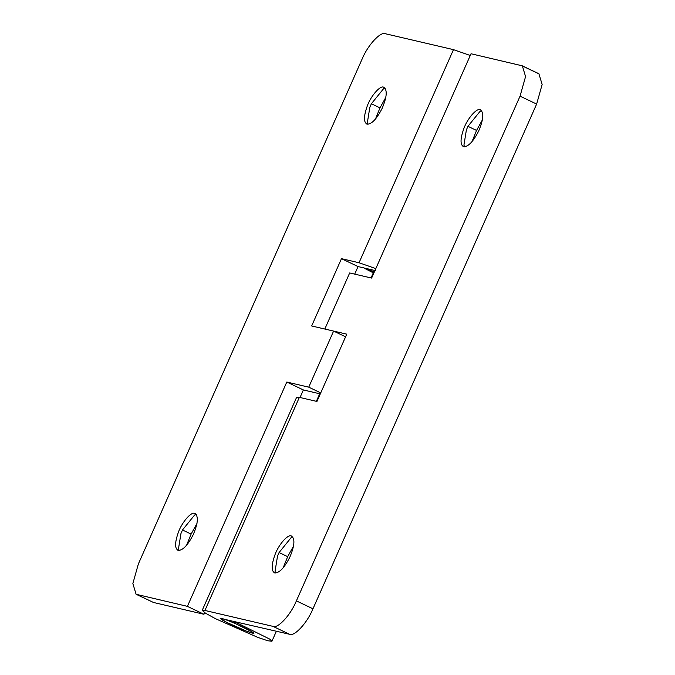 <?xml version="1.0" encoding="UTF-8"?>
<svg xmlns="http://www.w3.org/2000/svg" width="675" height="675" viewBox="0 0 675 675"><rect width="100%" height="100%" fill="white"/><g stroke="black" fill="none" stroke-linecap="round" stroke-linejoin="round"><path stroke-width="1.01" d="M230.487 624.265C239.701 628.577 246.932 631.53 252.18 633.108L253.943 633.277L251.125 631.176L243.658 627.337C234.968 623.253 227.888 620.35 222.413 618.612L220.202 618.325L223.012 620.426L230.487 624.265M367.166 124.175C371.723 124.2 376.692 118.969 382.092 108.481C387.037 96.77 387.534 89.665 383.569 87.159C380.033 85.286 370.609 96.39 367.234 106.093C363.589 116.463 363.563 122.496 367.166 124.175L366.626 123.981M385.231 88.324L383.501 88.788L371.385 103.764L369.824 107.333L367.36 122.597L368.086 124.242M384.109 87.345L383.569 87.159M385.855 97.267L379.991 107.873L375.435 119.104M178.293 550.395C182.841 550.42 187.819 545.189 193.219 534.701C198.163 522.99 198.653 515.886 194.695 513.38C191.16 511.515 181.735 522.619 178.36 532.313C174.707 542.692 174.69 548.716 178.293 550.395L177.744 550.201M196.357 514.544L194.619 515.008L182.503 529.985L180.951 533.554L178.478 548.826L179.213 550.462M195.235 513.565L194.695 513.38M196.982 523.488L191.109 534.094L186.562 545.324M375.823 268.599L359.032 262.761L453.473 49.646L385.442 33.75C380.565 31.227 367.698 45.242 362.036 59.223L138.367 563.962L132.857 583.546L136.097 594.278L187.397 606.361L203.968 614.275L204.685 612.672M203.968 614.275L153.495 602.48L136.097 594.278M300.029 397.507L303.379 389.948L286.799 382.033L308.745 387.163L333.602 331.087L311.656 325.957L341.474 258.66L358.054 266.574L375.612 270.675M303.379 389.948L320.296 393.905M320.743 392.892L308.745 387.163M345.592 336.808L333.602 331.087M286.799 382.033L187.397 606.361M359.032 262.761L341.474 258.66M373.807 271.688L364.103 268.11L373.292 272.852M453.473 49.646L470.256 55.485M354.704 274.126L358.054 266.574M463.733 146.737C468.281 146.762 473.259 141.539 478.659 131.051C483.604 119.34 484.093 112.227 480.136 109.721C476.601 107.857 467.176 118.96 463.801 128.663C460.148 139.033 460.122 145.057 463.733 146.737L463.185 146.543M481.798 110.886L480.06 111.35L467.944 126.326L466.391 129.895L463.919 145.167L464.653 146.804M480.676 109.915L480.136 109.721M482.423 119.838L476.55 130.435L472.002 141.666M274.852 572.957C279.408 572.991 284.386 567.759 289.786 557.272C294.73 545.56 295.22 538.447 291.254 535.942C287.719 534.077 278.302 545.181 274.927 554.884C271.274 565.253 271.249 571.278 274.852 572.957L274.312 572.771M292.925 537.114L291.187 537.57L279.07 552.547L277.518 556.116L275.046 571.388L275.78 573.024M291.802 536.136L291.254 535.942M293.549 546.058L287.677 556.656L283.129 567.886M536.633 104.068L520.054 96.154L525.563 76.57L522.332 65.838L538.903 73.752L542.143 84.485L536.633 104.068L312.964 608.799C307.302 622.789 294.435 636.803 289.558 634.281L272.987 626.366C277.855 628.889 290.723 614.874 296.384 600.885L312.964 608.799M522.332 65.838L471.032 53.755L371.621 278.075L349.675 272.953L324.818 329.029L346.764 334.159L316.946 401.456L299.371 397.356L296.646 397.238L202.205 610.352L205.571 613.246L215.384 618.646L257.58 637.301L267.722 640.752L271.932 641.25L269.747 639.124L234.073 621.439L235.617 623.692L252.889 632.247L253.943 633.277L246.991 631.361L226.564 622.333L220.202 618.325L289.558 634.281M272.987 626.366L204.938 610.462L202.205 610.352M520.054 96.154L296.384 600.885M371.385 103.764L379.991 107.873M182.503 529.985L191.109 534.094M136.915 594.565L153.495 602.48M467.944 126.326L476.55 130.435M279.07 552.547L287.677 556.656M523.066 66.293L538.085 73.457M299.371 397.356L204.938 610.462M374.389 270.388L371.039 277.94M319.714 393.77L316.364 401.321M276.387 631.201L271.932 641.25"/></g></svg>
